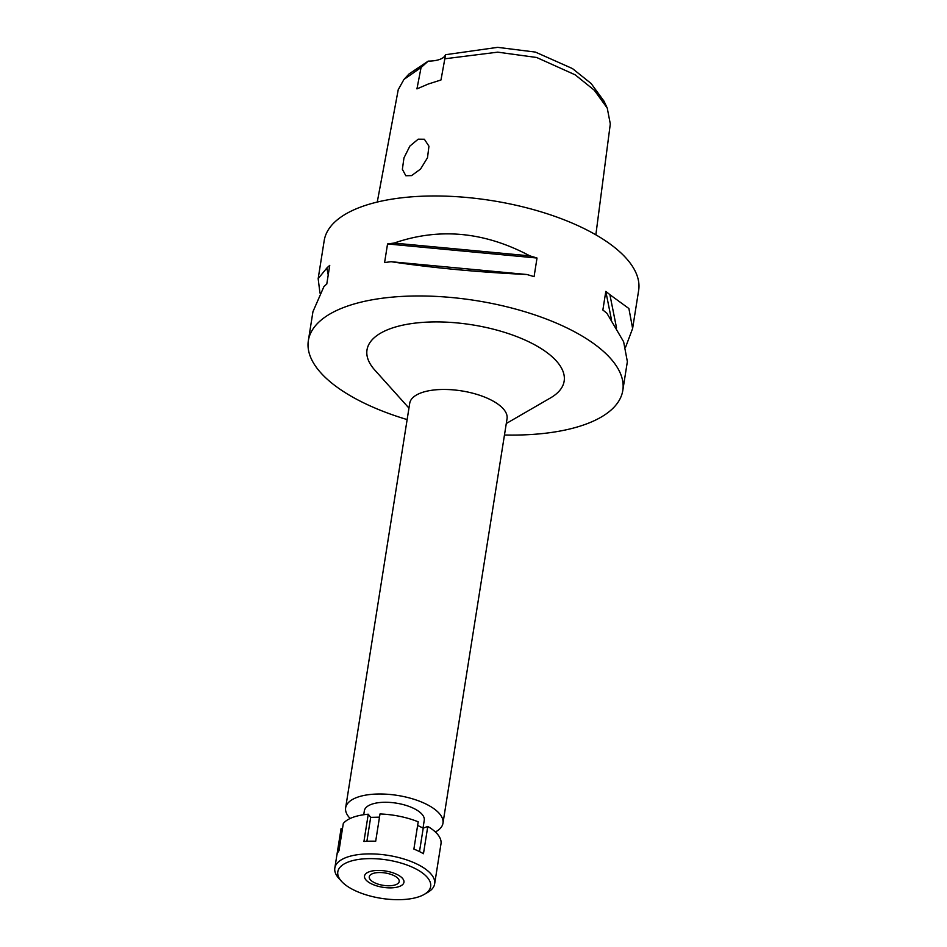 <?xml version="1.0" encoding="UTF-8"?>
<svg xmlns="http://www.w3.org/2000/svg" width="947" height="947" viewBox="0 0 947 947"><rect width="100%" height="100%" fill="white"/><g stroke="black" fill="none" stroke-linecap="round" stroke-linejoin="round"><path stroke-width="1.42" d="M595.852 234.832L610.306 123.927L607.252 108.112L604.032 101.211L591.165 83.549L572.438 68.563L535.386 52.085L497.637 47.35L445.492 54.713A25.261 10.441 9 0 1 439.846 59.365A25.261 10.441 9 0 1 428.233 61.117L409.128 73.878L403.931 79.453L398.237 89.669L377.261 202.054M428.233 61.117L421.072 67.509L416.94 88.888L428.186 84.058L440.982 79.974L445.398 55.66M607.252 108.112L594.29 90.225L575.208 74.849L536.629 57.483L497.672 52.156L444.486 58.832M421.072 67.509L403.931 79.453M418.195 139.173L409.885 146.075L403.967 157.877L402.368 169.312L405.837 175.74L411.59 175.609L420.551 169.051L427.499 157.747L428.944 146.205L424.374 139.245L418.195 139.173M632.655 328.207L638.645 290.433A159.179 65.757 -171 0 0 540.169 211.572A159.179 65.757 -171 0 0 360.795 207.014A159.179 65.757 -171 0 0 324.194 240.633L318.192 278.513M407.139 419.58A159.179 65.757 9 0 1 308.355 340.624A159.179 65.757 9 0 1 344.957 307.006A159.179 65.757 9 0 1 524.33 311.563A159.179 65.757 9 0 1 622.806 390.424A159.179 65.757 9 0 1 586.205 424.043A159.179 65.757 9 0 1 504.467 434.993M319.944 293.014L318.168 278.678L326.845 268.025A159.179 65.757 9 0 1 329.745 265.385L326.786 284.029A159.179 65.757 -171 0 0 323.898 286.657L312.948 311.67L308.355 340.624M529.882 255.879A159.179 65.757 9 0 1 537.02 258.034L534.072 276.666A159.179 65.757 -171 0 0 526.923 274.512C478.128 272.191 432.874 267.918 391.135 261.715A159.179 65.757 -171 0 0 384.589 262.579L387.548 243.947A159.179 65.757 9 0 1 394.082 243.083C439.278 227.434 484.544 231.707 529.882 255.879L394.082 243.083M625.624 347.135L632.62 328.479L628.903 308.533L609.892 294.695A159.179 65.757 9 0 0 605.808 291.404L602.86 310.036A159.179 65.757 -171 0 1 606.944 313.327L623.635 341.784L627.364 361.636M506.278 423.51L550.503 397.918A99.802 41.23 -171 0 0 522.78 339.05A99.802 41.23 -171 0 0 389.951 328.834A99.802 41.23 -171 0 0 374.811 370.088L408.95 408.098M442.971 823.227L507.047 418.692A49.268 20.349 -171 0 0 476.566 394.283A49.268 20.349 -171 0 0 421.048 392.875A49.268 20.349 -171 0 0 409.72 403.28L345.643 807.815A49.268 20.349 9 0 1 356.972 797.41A49.268 20.349 9 0 1 412.49 798.818A49.268 20.349 9 0 1 442.971 823.227A49.268 20.349 9 0 1 435.371 831.975M350.165 818.48A49.268 20.349 9 0 1 345.643 807.815M423.025 828.057L424.256 820.256A30.316 12.524 -171 0 0 405.505 805.234A30.316 12.524 -171 0 0 371.331 804.37A30.316 12.524 -171 0 0 364.358 810.774L363.731 814.74M387.548 243.947L537.02 258.034M391.135 261.715L526.923 274.512M609.892 294.695L616.533 327.875M605.808 291.404L611.513 319.92M328.23 274.938L326.845 268.025M395.716 884.723A15.164 6.262 -171 0 0 399.208 881.527A15.164 6.262 -171 0 0 389.821 874.01A15.164 6.262 -171 0 0 372.739 873.584A15.164 6.262 -171 0 0 369.259 876.78A15.164 6.262 -171 0 0 378.634 884.297A15.164 6.262 -171 0 0 395.716 884.723M369.105 871.82A19.958 8.251 9 0 1 393.952 873.17A19.958 8.251 9 0 1 402.925 884.297A19.958 8.251 9 0 1 399.362 886.487A19.958 8.251 9 0 1 379.345 886.581A19.958 8.251 9 0 1 364.867 878.271A19.958 8.251 9 0 1 369.105 871.82A19.958 8.251 -171 0 0 364.867 878.271A19.958 8.251 -171 0 0 379.345 886.581A19.958 8.251 -171 0 0 399.362 886.487A19.958 8.251 -171 0 0 402.925 884.297A19.958 8.251 -171 0 0 393.952 873.17A19.958 8.251 -171 0 0 369.105 871.82M341.488 881.302A46.995 19.413 9 0 1 348.614 861.877A46.995 19.413 9 0 1 411.164 866.683A46.995 19.413 9 0 1 424.22 894.406A46.995 19.413 9 0 1 419.841 896.43A46.995 19.413 9 0 1 341.488 881.302L338.777 878.283A50.534 20.881 9 0 1 334.824 868.068A50.534 20.881 9 0 1 346.448 857.39A50.534 20.881 9 0 1 403.386 858.846A50.534 20.881 9 0 1 434.649 883.871L436.662 871.145A50.534 20.881 -171 0 0 436.709 870.826L441.03 843.564A50.534 20.881 -171 0 0 427.784 826.447L423.214 828.152L417.639 825.441M427.784 826.447L423.463 853.721A50.534 20.881 -171 0 0 413.886 849.08L418.207 821.807A50.534 20.881 -171 0 0 380.007 813.958L375.687 841.232A50.534 20.881 -171 0 0 363.932 841.492L368.253 814.219A50.534 20.881 -171 0 0 352.781 817.391A50.534 20.881 -171 0 0 343.299 823.476L338.979 850.749A50.534 20.881 -171 0 0 336.836 855.342L334.824 868.068M379.498 817.154L370.679 817.356L368.253 814.219M342.471 828.661L341.109 828.388L336.895 855.023M434.649 883.871A50.534 20.881 9 0 1 427.736 892.37L424.22 894.406M366.891 841.291L370.679 817.356M419.497 851.59L423.214 828.152M627.388 361.482L622.806 390.424"/></g></svg>
